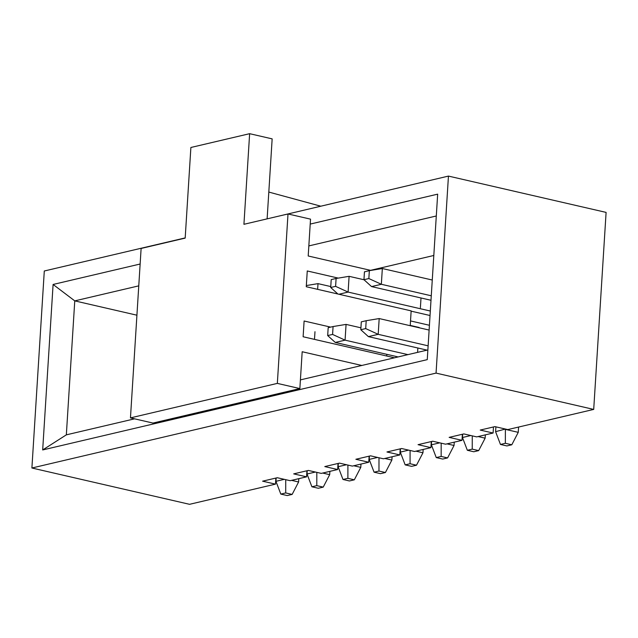 <?xml version="1.0" encoding="UTF-8"?>
<svg xmlns="http://www.w3.org/2000/svg" width="638" height="638" viewBox="0 0 638 638"><rect width="100%" height="100%" fill="white"/><g stroke="black" fill="none" stroke-linecap="round" stroke-linejoin="round"><path stroke-width="0.96" d="M185.195 237.91L44.293 270.998L31.9 468.005L189.55 504.315L275.472 484.138L262.601 481.18L277.291 477.726L290.154 480.693L306.559 476.841L293.687 473.875L308.377 470.429L321.249 473.388L337.646 469.536L324.782 466.577L339.464 463.124L352.336 466.091L368.74 462.239L355.868 459.272L370.558 455.827L383.422 458.786L399.827 454.934L386.955 451.975L401.645 448.522L414.517 451.489L430.913 447.637L418.05 444.67L432.731 441.225L445.603 444.192L462.008 440.34L449.136 437.373L463.826 433.92L476.69 436.886L493.094 433.035L480.223 430.068L494.913 426.623L507.784 429.589L593.707 409.413L436.057 373.102L31.9 468.005M593.707 409.413L606.1 212.398L448.45 176.088L275.736 216.84M275.855 478.061L275.472 484.138M306.942 470.764L306.559 476.841M338.028 463.459L337.646 469.536M369.123 456.162L368.74 462.239M400.209 448.865L399.827 454.934M431.296 441.56L430.913 447.637M386.827 354.329L386.724 356.02M462.39 434.263L462.008 440.34M417.858 348.013L417.587 352.367M493.477 426.958L493.094 433.035M421.008 297.97L420.394 307.739M370.519 270.345L433.808 255.479M310.212 224.082L437.668 194.151L427.261 359.641L42.682 449.95L53.098 284.46L140.137 264.02M448.45 176.088L436.057 373.102M136.923 315.204L74.766 300.881L66.336 434.853L134.57 418.831M300.402 379.889L427.867 349.951M138.765 285.856L74.766 300.881L53.098 284.46M436.296 215.987L308.832 245.917M42.682 449.95L66.336 434.853M368.852 278.551L369.346 270.664L364.45 271.82L363.955 279.699L368.852 278.551L381.349 284.285L431.28 295.785M432.269 280.026L382.337 268.526L381.349 284.285L371.555 286.582L430.993 300.275M363.955 279.699L371.555 286.582M369.346 270.664L382.337 268.526M335.604 286.35L336.106 278.471L331.21 279.619L330.707 287.499L335.604 286.35L348.101 292.084L430.315 311.025M364.035 279.763L349.098 276.326L348.101 292.084L338.922 294.246M411.135 311.161L430.036 315.515M330.707 287.499L337.893 294.006M336.106 278.471L349.098 276.326M410.521 320.922L428.975 325.173M410.234 325.412L419.182 327.477M330.771 286.566L318.003 283.631L317.644 289.341M306.344 285.553L318.003 283.631M361.299 321.855L360.805 329.734L365.702 328.586L366.196 320.707L361.299 321.855M366.196 320.707L379.187 318.561L429.119 330.061M518.582 427.053L518.255 432.341L511.796 444.782L505.36 443.298L500.463 444.447L506.899 445.93L511.796 444.782M500.463 444.447L495.59 431.671L495.893 426.846M495.59 431.671L505.408 429.039M428.13 345.828L378.198 334.328L368.405 336.625L427.085 350.134M505.36 443.298L505.384 429.374L518.255 432.341M379.187 318.561L378.198 334.328L365.702 328.586M360.805 329.734L368.405 336.625M370.853 270.416L308.202 255.99L310.523 219.145L288.001 213.961L243.931 224.305L249.633 133.685L272.155 138.869L268.813 192.062L320.547 206.13M410.218 325.707L411.151 310.881L306.264 286.725L307.261 270.959L338.292 278.112M394.459 357.798L303.122 336.76L304.111 321.002L330.644 327.111M249.633 133.685L190.882 147.482L185.179 238.102L141.118 248.453L130.463 417.882L152.984 423.066L299.86 388.574L302.181 351.737L361.802 365.47M130.463 417.882L277.339 383.39L299.86 388.574M277.339 383.39L288.001 213.961M267.123 218.866L268.813 192.062M298.807 478.66L298.6 481.977L292.14 494.418L285.704 492.935L280.808 494.083L287.244 495.566L292.14 494.418M280.808 494.083L275.935 481.307L276.15 477.998M275.935 481.307L284.309 479.345M291.574 480.358L298.6 481.977M285.704 492.935L285.728 479.672M329.894 471.362L329.686 474.672L323.227 487.113L316.799 485.638L311.902 486.786L318.33 488.269L323.227 487.113M311.902 486.786L307.03 474.01L307.237 470.692M307.03 474.01L315.403 472.04M322.668 473.053L329.686 474.672M316.799 485.638L316.815 472.367M360.988 464.057L360.781 467.375L354.321 479.816L347.885 478.333L342.989 479.481L349.425 480.964L354.321 479.816M342.989 479.481L338.116 466.713L338.323 463.395M338.116 466.713L346.49 464.743M353.755 465.756L360.781 467.375M347.885 478.333L347.909 465.07M328.179 327.693L327.685 335.572L332.581 334.424L333.076 326.544L328.179 327.693M333.076 326.544L346.067 324.399L360.925 327.82M485.343 434.853L485.135 438.17L478.675 450.611L472.24 449.128L467.343 450.284L473.779 451.76L478.675 450.611M467.343 450.284L462.47 437.509L462.678 434.191M462.47 437.509L470.844 435.539M407.937 354.632L345.078 340.158L335.285 342.454L398.144 356.937M478.109 436.551L485.135 438.17M346.067 324.399L345.078 340.158L332.581 334.424M472.24 449.128L472.264 435.866M327.685 335.572L335.285 342.454M454.256 442.158L454.049 445.476L447.589 457.917L441.153 456.433L436.256 457.582L442.692 459.065L447.589 457.917M436.256 457.582L431.384 444.806L431.591 441.488M431.384 444.806L439.757 442.844M447.023 443.857L454.049 445.476M314.981 331.696L314.494 339.384M441.153 456.433L441.177 443.171M423.161 449.455L422.954 452.773L416.494 465.214L410.067 463.73L405.17 464.879L411.598 466.362L416.494 465.214M405.17 464.879L400.297 452.111L400.505 448.793M400.297 452.111L408.671 450.141M415.936 451.154L422.954 452.773M410.067 463.73L410.082 450.468M392.075 456.76L391.868 460.07L385.408 472.519L378.972 471.035L374.075 472.184L380.511 473.667L385.408 472.519M374.075 472.184L369.203 459.408L369.418 456.09M369.203 459.408L377.576 457.446M384.842 458.459L391.868 460.07M378.972 471.035L378.996 457.765"/></g></svg>
